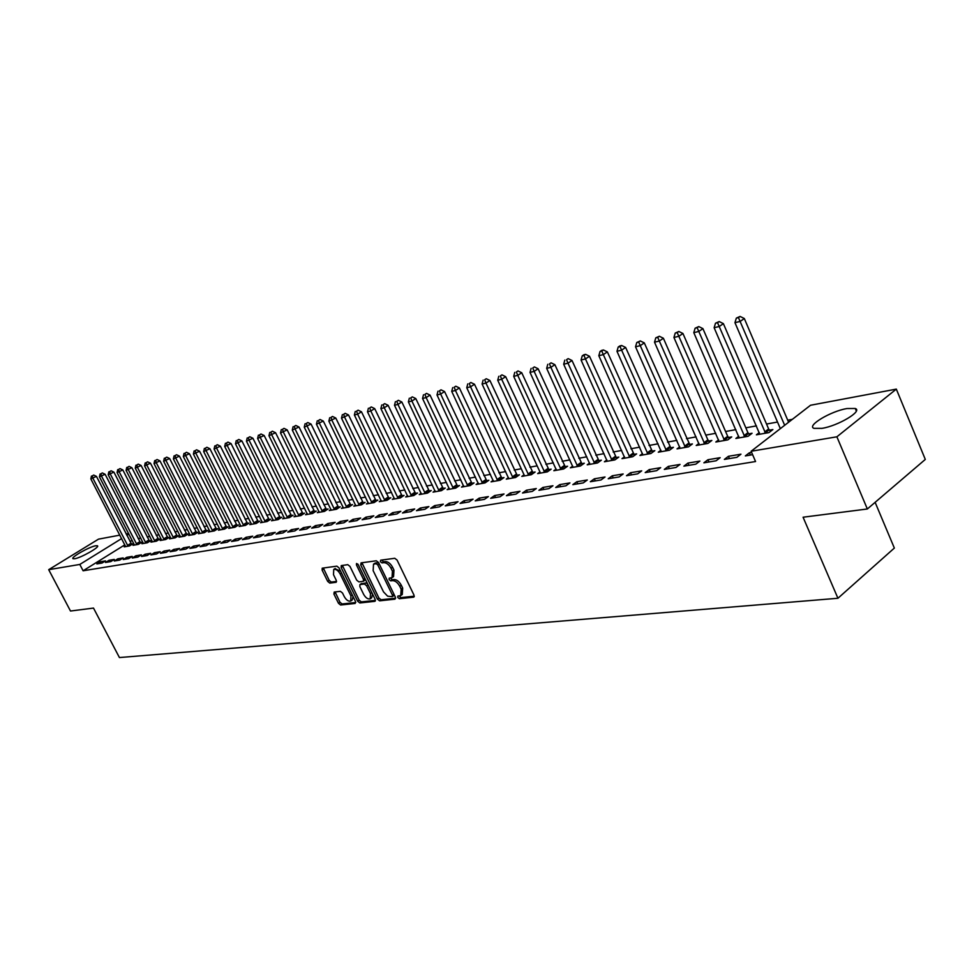 <?xml version="1.0" encoding="UTF-8"?>
<svg xmlns="http://www.w3.org/2000/svg" width="974" height="974" viewBox="0 0 974 974"><rect width="100%" height="100%" fill="white"/><g stroke="black" fill="none" stroke-linecap="round" stroke-linejoin="round"><path stroke-width="1.46" d="M397.782 597.464L399.352 598.706L413.573 597.184L413.987 595.102L397.063 560.062L394.774 558.285L380.676 560.196L380.408 561.681L381.991 562.911L383.793 562.668C386.544 562.692 388.955 564.579 391.037 568.305L392.437 571.214L392.035 577.667L389.198 578.203L389.113 579.615L390.696 580.845L392.51 580.626C395.261 580.687 397.672 582.586 399.754 586.299L401.154 589.197L400.752 595.564L397.867 596.076L397.782 597.464M399.121 595.905L400.874 597.622L414.279 596.173M381.759 560.05L383.525 561.84L385.327 561.596L383.793 562.668M390.464 578.02L392.218 579.761L394.032 579.542L392.51 580.626M95.769 545.757L97.461 545.793C100.285 546.889 80.915 557.895 74.645 558.747L73.026 558.699C70.335 557.542 89.45 546.682 95.769 545.757M846.978 408.532L855.245 408.483C863.147 410.931 838.127 425.906 821.91 428.365L813.947 428.341C806.375 425.748 830.798 411.162 846.978 408.532M334.216 592.046L333.912 594.03L338.489 603.308L340.608 605.012L355.145 603.454L355.486 601.457L338.989 567.866L336.834 566.15L322.211 568.183L322.126 570.131L327.69 581.405L329.809 583.097L336.2 582.269L336.274 580.321L333.51 574.697L333.729 569.473C335.933 568.926 338.051 570.387 340.084 573.844L350.932 595.942L350.713 601.08C348.497 601.615 346.367 600.154 344.321 596.685L342.519 593.032L340.389 591.328L334.216 592.046M124.842 544.831L83.107 570.776L755.568 461.53L751.124 451.254L810.551 405.245L896.324 389.113L836.885 436.802L751.124 451.254M83.107 570.776L79.807 564.445L48.7 569.68L98.508 539.146L119.839 535.14M896.324 389.113L925.3 459.424L867.347 508.988L803.075 517.218L837.932 598.267L119.425 657.56L93.504 608.08L70.493 611.027L48.7 569.68M867.347 508.988L836.885 436.802M377.388 599.083L379.592 600.824L394.969 599.18L395.359 597.123L378.557 562.546L376.317 560.793L361.074 562.862L360.721 564.944L377.388 599.083L378.886 598.012L381.102 599.753L395.651 598.182M374.771 601.348L359.832 602.955L357.665 601.226L341.156 567.574L341.253 565.602L347.779 564.664L349.958 566.393L356.703 580.163L358.882 581.892L363.375 581.295L363.472 579.323L356.435 564.908L356.508 563.508L358.213 564.664L375.136 599.327L374.771 601.348L375.331 600.946M837.932 598.267L894.351 548.07L875.127 502.341M108.991 560.306L105.521 562.473L110.78 561.596L114.262 559.417L108.991 560.306L109.745 561.767M134.278 544.527L133.012 545.318L138.345 544.369L141.754 542.25L140.305 542.506M126.754 557.323L123.26 559.514L128.69 558.613L132.196 556.41L126.754 557.323L127.521 558.808M152.285 541.313L150.982 542.128L156.473 541.154L159.906 538.999L158.421 539.267M145.077 554.243L141.559 556.471L147.159 555.533L150.69 553.305L145.077 554.243L145.857 555.752M170.852 538.001L169.513 538.841L175.174 537.843L178.644 535.663L177.098 535.931M163.997 551.065L160.442 553.317L166.225 552.355L169.78 550.091L163.997 551.065L164.776 552.599M190.015 534.58L188.615 535.457L194.471 534.422L197.965 532.206L196.371 532.486M183.514 547.79L179.934 550.079L185.9 549.08L189.504 546.779L183.514 547.79L184.317 549.348M209.787 531.049L208.351 531.962L214.39 530.891L217.908 528.651L216.265 528.943M203.688 544.405L200.072 546.718L206.245 545.696L209.873 543.358L203.688 544.405L204.491 545.988M230.205 527.397L228.72 528.346L234.965 527.251L238.508 524.974L236.816 525.266M224.531 540.899L220.891 543.249L227.271 542.189L230.923 539.827L224.531 540.899L225.347 542.518M251.304 523.635L249.77 524.621L256.223 523.476L259.79 521.163L258.037 521.48M246.093 537.283L242.416 539.669L249.015 538.573L252.704 536.175L246.093 537.283L246.909 538.926M273.11 519.739L271.527 520.761L278.199 519.58L281.79 517.243L279.988 517.559M268.398 533.533L264.685 535.956L271.515 534.823L275.24 532.388L268.398 533.533L269.226 535.201M295.67 515.696L294.026 516.78L300.929 515.55L304.558 513.176L302.683 513.505M291.482 529.661L287.744 532.121L294.83 530.94L298.568 528.468L291.482 529.661L292.322 531.354M319.022 511.533L317.317 512.653L324.464 511.387L328.116 508.964L326.18 509.317M315.406 525.643L311.643 528.139L318.973 526.922L322.747 524.414L315.406 525.643L316.258 527.372M343.201 507.198L341.436 508.367L348.838 507.064L352.515 504.617L350.506 504.97M340.206 521.48L336.407 524.012L344.017 522.746L347.815 520.201L340.206 521.48L341.058 523.245M368.245 502.718L366.431 503.948L374.101 502.584L377.802 500.1L375.721 500.466M365.92 517.157L362.097 519.739L369.998 518.424L373.821 515.83L365.92 517.157L366.796 518.959M394.227 498.079L392.339 499.345L400.302 497.933L404.027 495.413L401.872 495.803M392.619 512.677L388.772 515.295L396.966 513.931L400.825 511.301L392.619 512.677L393.496 514.503M421.182 493.246L419.222 494.585L427.489 493.124L431.238 490.555L428.998 490.957M420.354 508.026L416.47 510.68L424.993 509.268L428.877 506.59L420.354 508.026L421.243 509.889M449.172 488.242L447.127 489.642L455.71 488.12L459.497 485.515L457.171 485.929M449.172 503.181L445.264 505.883L454.127 504.41L458.048 501.695L449.172 503.181L450.073 505.092M478.246 483.031L476.128 484.492L485.052 482.909L488.863 480.267L486.44 480.706M479.159 498.14L475.227 500.892L484.455 499.358L488.388 496.594L479.159 498.14L480.072 500.088M508.489 477.613L506.285 479.147L515.575 477.503L519.398 474.813L516.877 475.263M510.376 492.905L506.419 495.705L516.037 494.098L519.994 491.286L510.376 492.905L511.301 494.889M544.709 472.341L501.695 379.263L497.726 380.225L539.961 471.976L537.672 473.595L547.327 471.879L551.174 469.139L548.557 469.614M542.908 487.438L538.926 490.287L548.946 488.619L552.94 485.758L542.908 487.438L543.845 489.472M572.724 466.096L570.35 467.8L580.419 466.01L584.278 463.234L581.551 463.721M576.827 481.74L572.834 484.638L583.292 482.897L587.298 479.987L576.827 481.74L577.777 483.822M606.887 459.959L604.404 461.761L614.911 459.898L618.794 457.074L615.945 457.585M612.244 475.799L608.226 478.745L619.147 476.931L623.165 473.961L612.244 475.799L613.194 477.917M642.523 453.567L639.942 455.467L650.9 453.519L654.808 450.645L651.825 451.169M649.232 469.59L645.202 472.597L656.622 470.686L660.664 467.666L649.232 469.59L650.206 471.757M679.742 446.871L677.04 448.88L688.496 446.859L692.404 443.925L689.3 444.485M687.924 463.088L683.882 466.144L695.826 464.16L699.88 461.079L687.924 463.088L688.91 465.316M718.642 439.883L715.817 442.013L727.797 439.883L731.73 436.912L728.479 437.484M728.43 456.295L724.364 459.411L736.892 457.317L740.958 454.188L728.43 456.295L729.429 458.559M759.33 432.553L756.396 434.818L768.936 432.602L772.869 429.558L769.46 430.167M132.123 540.302L130.041 541.593M792.337 419.344L787.735 420.184M777.52 422.046L766.538 424.043M756.457 425.882L745.828 427.817M735.881 429.631L725.593 431.506M715.768 433.296L705.809 435.11M696.106 436.888L686.463 438.641M676.869 440.382L667.543 442.086M658.071 443.815L649.025 445.459M639.674 447.163L630.909 448.758M621.668 450.451L613.182 451.997M604.038 453.653L595.82 455.15M586.786 456.806L578.824 458.255M569.9 459.886L562.181 461.286M553.354 462.894L545.866 464.257M537.137 465.852L529.893 467.167M521.26 468.75L514.235 470.028M505.689 471.586L498.883 472.816M490.433 474.362L483.822 475.568M475.47 477.09L469.066 478.258M460.799 479.756L454.59 480.888M446.409 482.386L440.394 483.481M432.286 484.955L426.454 486.014M418.443 487.475L412.781 488.51M404.843 489.959L399.364 490.957M391.511 492.394L386.191 493.355M378.411 494.78L373.249 495.717M365.542 497.117L360.55 498.031M352.917 499.418L348.071 500.307M340.51 501.683L335.811 502.535M328.335 503.899L323.77 504.727M316.355 506.078L311.936 506.882M304.594 508.221L300.309 509.012M293.028 510.327L288.876 511.094M281.669 512.397L277.639 513.14M270.492 514.442L266.584 515.149M259.51 516.439L255.724 517.133M248.711 518.412L245.034 519.081M238.082 520.347L234.515 520.993M227.636 522.247L224.178 522.88M217.348 524.122L214 524.73M207.231 525.96L203.992 526.557M197.284 527.774L194.143 528.346M187.483 529.564L184.439 530.124M177.84 531.317L174.894 531.865M168.356 533.046L165.495 533.569M159.005 534.75L156.242 535.262M149.801 536.431L147.123 536.918M140.743 538.086L138.15 538.561M752.61 454.7L745.341 455.917L749.408 452.764L750.406 455.077M751.611 452.399L749.408 452.764M738.755 436.267L735.881 438.458L748.129 436.279L752.062 433.272L748.738 433.868M707.94 459.728L703.885 462.82L716.121 460.775L720.176 457.67L707.94 459.728L708.926 461.98M698.967 443.413L696.215 445.483L707.928 443.413L711.848 440.455L708.67 441.027M668.359 466.376L664.317 469.407L676.005 467.459L680.047 464.415L668.359 466.376L669.333 468.567M660.932 450.256L658.29 452.204L669.491 450.219L673.399 447.322L670.368 447.87M630.531 472.731L626.501 475.702L637.678 473.839L641.708 470.856L630.531 472.731L631.493 474.874M624.517 456.794L621.984 458.644L632.71 456.745L636.606 453.896L633.697 454.408M594.347 478.806L590.341 481.728L601.019 479.951L605.037 477.004L594.347 478.806L595.297 480.9M589.623 463.064L587.2 464.805L597.476 462.991L601.36 460.178L598.572 460.678M559.685 484.626L555.704 487.499L565.931 485.795L569.936 482.909L559.685 484.626L560.634 486.671M556.178 469.066L553.841 470.722L563.702 468.969L567.562 466.217L564.883 466.692M526.471 490.202L522.514 493.027L532.315 491.395L536.297 488.546L526.471 490.202L527.409 492.211M528.724 475.178L485.965 383.074L482.081 384.024L524.061 474.801L521.821 476.396L531.293 474.715L535.128 472.013L532.559 472.463M494.609 495.547L490.665 498.323L500.088 496.752L504.033 493.964L494.609 495.547L495.535 497.519M493.221 480.34L491.066 481.85L500.161 480.243L503.984 477.577L501.513 478.015M464.014 500.685L460.105 503.412L469.139 501.914L473.072 499.163L464.014 500.685L464.927 502.608M463.575 485.661L461.493 487.097L470.247 485.539L474.034 482.921L471.659 483.335M434.623 505.628L430.727 508.306L439.42 506.857L443.316 504.167L434.623 505.628L435.512 507.515M435.049 490.762L433.04 492.138L441.466 490.64L445.24 488.059L442.951 488.461M406.353 510.376L402.481 513.006L410.845 511.618L414.717 508.964L406.353 510.376L407.242 512.227M407.582 495.681L405.659 496.983L413.767 495.547L417.505 493.014L415.314 493.404M379.142 514.942L375.307 517.535L383.354 516.196L387.202 513.59L379.142 514.942L380.018 516.756M381.126 500.417L379.263 501.671L387.08 500.283L390.793 497.775L388.675 498.152M352.941 519.337L349.13 521.894L356.886 520.603L360.697 518.034L352.941 519.337L353.806 521.114M355.607 504.982L353.818 506.176L361.354 504.836L365.043 502.377L363.01 502.742M327.69 523.574L323.916 526.094L331.379 524.852L335.166 522.32L327.69 523.574L328.542 525.327M331.002 509.39L329.273 510.534L336.541 509.244L340.206 506.809L338.234 507.162M303.34 527.664L299.59 530.148L306.798 528.943L310.548 526.459L303.34 527.664L304.18 529.381M307.248 513.627L305.568 514.735L312.593 513.481L316.233 511.094L314.334 511.435M279.842 531.609L276.117 534.056L283.069 532.9L286.806 530.44L279.842 531.609L280.67 533.302M284.298 517.73L282.679 518.789L289.461 517.584L293.077 515.222L291.238 515.55M257.148 535.42L253.459 537.831L260.168 536.711L263.869 534.3L257.148 535.42L257.976 537.076M262.116 521.699L260.557 522.709L267.12 521.54L270.699 519.227L268.921 519.544M235.221 539.109L231.556 541.483L238.046 540.4L241.722 538.013L235.221 539.109L236.037 540.728M240.663 525.534L239.154 526.496L245.497 525.376L249.064 523.087L247.335 523.391M214.024 542.664L210.396 545.002L216.666 543.955L220.307 541.605L214.024 542.664L214.828 544.259M219.917 529.235L218.456 530.173L224.592 529.089L228.123 526.824L226.455 527.117M193.522 546.11L189.918 548.411L195.993 547.4L199.597 545.087L193.522 546.11L194.313 547.68M199.816 532.827L198.404 533.728L204.357 532.668L207.852 530.44L206.245 530.733M173.676 549.446L170.109 551.71L175.977 550.736L179.569 548.447L173.676 549.446L174.468 550.98M180.36 536.297L178.985 537.161L184.756 536.15L188.226 533.947L186.667 534.227M154.464 552.672L150.921 554.912L156.607 553.962L160.162 551.71L154.464 552.672L155.243 554.182M161.501 539.669L160.174 540.497L165.75 539.511L169.196 537.344L167.686 537.611M135.849 555.789L132.33 558.005L137.845 557.079L141.376 554.863L135.849 555.789L136.616 557.286M143.215 542.932L141.924 543.736L147.342 542.774L150.763 540.631L149.29 540.899M117.805 558.82L114.323 561L119.668 560.111L123.162 557.919L117.805 558.82L118.56 560.293M125.476 546.097L124.234 546.877L129.481 545.939L132.878 543.833L131.453 544.089M100.31 561.767L96.852 563.909L102.039 563.045L105.496 560.89L100.31 561.767L101.053 563.216M128.909 534.069L126.827 535.359M121.616 538.585L79.807 564.445M126.109 533.959L128.617 533.484M401.239 595.211L402.274 594.481L402.676 588.101L401.154 589.197M394.032 579.542C396.783 579.603 399.194 581.502 401.276 585.216L402.676 588.101M392.51 577.338L393.569 576.596L393.971 570.131L392.437 571.214M385.327 561.596C388.078 561.621 390.489 563.508 392.571 567.233L393.971 570.131M361.951 562.741L378.886 598.012M392.218 596.66L392.485 595.224L377.766 564.908L376.195 563.678L373.517 564.177L373.139 570.618L383.537 591.912L387.64 596.173L392.218 596.66M393.727 595.577L394.19 594.737M378.91 563.264L377.717 562.619L376.195 563.678M374.6 563.422L377.717 562.619M375.428 600.361L361.33 601.883L359.832 602.955M342.373 565.407L359.163 600.167L361.33 601.883M364.641 580.309L365.274 579.116M363.667 594.396C365.749 597.926 367.916 599.412 370.205 598.84L370.473 593.629L366.614 585.751L364.422 584.01L359.93 584.595L359.832 586.555L363.667 594.396M370.57 598.572L371.715 597.768L372.518 593.97M367.588 583.864L365.932 582.951L364.422 584.01M361.147 583.84L365.932 582.951M351.066 600.824L352.211 600.021L353.038 596.478M340.656 571.251L334.922 568.658M323.331 567.988L329.188 580.37L331.318 582.062L336.578 581.405M335.105 591.936L339.975 602.261L342.105 603.965L355.778 602.492M788.599 422.241L744.319 318.522L740.24 321.396L734.956 322.674L780.344 428.633M784.667 425.285L738.45 317.585L740.082 316.44L736.344 318.108L738.45 317.585M734.956 322.674L736.344 318.108M740.082 316.44L744.319 318.522M770.483 431.409L768.632 428.937L723.378 323.624L719.299 326.473L714.137 327.727L759.757 434.221M765.527 433.199L717.558 322.711L719.189 321.566L715.5 323.21L717.558 322.711M714.137 327.727L715.5 323.21M719.189 321.566L723.378 323.624M749.712 435.074L747.922 432.651L702.911 328.615L698.845 331.44L693.805 332.658L739.169 437.874M744.806 436.876L697.153 327.702L698.772 326.582L695.132 328.201L697.153 327.702M693.805 332.658L695.132 328.201M698.772 326.582L702.911 328.615M729.429 438.653L727.663 436.279L682.932 333.485L678.866 336.286L673.935 337.479L719.043 441.441M724.546 440.467L677.21 332.597L678.829 331.477L675.238 333.071L677.21 332.597M673.935 337.479L675.238 333.071M678.829 331.477L682.932 333.485M709.596 442.159L707.867 439.834L663.391 338.246L659.337 341.022L654.516 342.191L699.356 444.923M704.75 443.974L657.718 337.369L659.337 336.261L655.794 337.832L657.718 337.369M654.516 342.191L655.794 337.832M659.337 336.261L663.391 338.246M690.201 445.581L644.301 342.897L640.247 345.648L635.535 346.793L680.12 448.344M685.392 447.407L638.664 342.032L640.283 340.937L636.789 342.495L638.664 342.032M635.535 346.793L636.789 342.495M640.283 340.937L644.301 342.897M671.232 448.929L625.625 347.438L621.582 350.177L616.98 351.297L661.297 451.68M666.459 450.755L620.036 346.598L621.656 345.502L619.817 345.953L618.198 347.048L620.036 346.598M616.98 351.297L618.198 347.048M621.656 345.502L625.625 347.438M652.677 452.216L607.362 351.894L603.32 354.609L598.827 355.705L642.889 454.943M647.929 454.042L603.32 354.609L601.81 351.054L603.43 349.983L601.628 350.421L600.021 351.504L601.81 351.054M598.827 355.705L600.021 351.504M603.43 349.983L607.362 351.894M634.512 455.418L589.489 356.241L585.459 358.943L581.064 360.003L624.87 458.133M629.801 457.256L585.459 358.943L583.986 355.425L585.605 354.353L583.84 354.779L582.233 355.863L583.986 355.425M581.064 360.003L582.233 355.863M585.605 354.353L589.489 356.241M616.737 458.559L572.006 360.502L567.988 363.18L563.678 364.227L607.228 461.262M612.062 460.398L567.988 363.18L566.551 359.698L568.159 358.627L566.551 359.698M563.678 364.227L564.823 360.124M568.159 358.627L572.006 360.502M599.339 461.639L554.888 364.678L550.882 367.332L546.67 368.355L589.964 464.318M594.688 463.478L550.882 367.332L549.482 363.874L551.077 362.827L549.482 363.874M546.67 368.355L547.79 364.288M551.077 362.827L554.888 364.678M582.306 464.659L538.135 368.756L534.142 371.386L530.014 372.397L573.053 467.313M577.692 466.497L534.142 371.386L532.766 367.977L534.361 366.918L532.766 367.977M530.014 372.397L531.122 368.379M534.361 366.918L538.135 368.756M565.614 467.605L521.735 372.75L517.754 375.367L513.7 376.354L556.483 470.247M561.024 469.444L517.754 375.367L516.403 371.983L517.998 370.936L516.403 371.983M513.7 376.354L514.783 372.385M517.998 370.936L521.735 372.75M549.275 470.503L505.664 376.67L501.695 379.263L500.38 375.903L501.963 374.868L500.38 375.903M539.961 471.976L540.266 473.133M497.726 380.225L498.798 376.293M501.963 374.868L505.664 376.67M533.253 473.327L489.922 380.505L485.965 383.074L484.675 379.75L486.257 378.728L484.675 379.75M524.061 474.801L524.365 475.945M482.081 384.024L483.128 380.14M486.257 378.728L489.922 380.505M517.559 476.116L474.496 384.267L470.552 386.812L466.753 387.737L508.781 478.709M513.054 477.954L470.552 386.812L469.298 383.525L470.868 382.502L469.298 383.525M466.753 387.737L467.776 383.89M470.868 382.502L474.496 384.267M502.17 478.831L459.387 387.944L455.455 390.477L451.717 391.378L493.501 481.412M497.702 480.669L455.455 390.477L454.213 387.214L455.795 386.203L454.213 387.214M451.717 391.378L452.727 387.579M455.795 386.203L459.387 387.944M487.085 481.509L444.57 391.56L440.65 394.068L436.997 394.957L478.526 484.066M482.641 483.348L440.65 394.068L439.444 390.842L441.015 389.831L439.444 390.842M436.997 394.957L437.983 391.195M441.015 389.831L444.57 391.56M472.293 484.127L430.033 395.091L426.137 397.587L422.546 398.463L463.843 486.671M467.873 485.965L426.137 397.587L424.956 394.385L426.515 393.386L424.956 394.385M422.546 398.463L423.52 394.738M426.515 393.386L430.033 395.091M457.78 486.696L415.788 398.561L411.905 401.044L408.386 401.897L449.44 489.228M453.385 488.522L411.905 401.044L410.748 397.867L412.306 396.881L410.748 397.867M408.386 401.897L409.336 398.208M412.306 396.881L415.788 398.561M443.547 489.216L401.824 401.97L397.94 404.429L394.494 405.269L435.305 491.736M439.189 491.042L397.94 404.429L396.808 401.276L398.366 400.302L396.808 401.276M394.494 405.269L395.432 401.617M398.366 400.302L401.824 401.97M429.583 491.687L388.115 405.306L384.255 407.753L380.871 408.569L421.438 494.195M425.248 493.514L384.255 407.753L383.147 404.624L384.693 403.65L383.147 404.624M380.871 408.569L381.784 404.953M384.693 403.65L388.115 405.306M415.874 494.122L374.673 408.581L370.814 411.004L367.502 411.819L407.826 496.606M411.564 495.936L370.814 411.004L369.73 407.911L371.277 406.949L369.73 407.911M367.502 411.819L368.403 408.24M371.277 406.949L374.673 408.581M402.42 496.497L361.476 411.795L357.641 414.206L354.378 414.997L394.47 498.968M398.135 498.323L357.641 414.206L356.569 411.138L358.103 410.176L356.569 411.138M354.378 414.997L355.267 411.454M358.103 410.176L361.476 411.795M389.223 498.846L348.522 414.961L341.497 418.126L381.358 501.293M384.961 500.66L344.699 417.347L343.652 414.303L345.186 413.341L343.652 414.303M341.497 418.126L342.373 414.62M345.186 413.341L348.522 414.961M376.256 501.135L335.799 418.053L328.859 421.182L368.489 503.582M372.019 502.949L332 420.427L330.977 417.408L332.499 416.458L330.977 417.408M328.859 421.182L329.711 417.712M332.499 416.458L335.799 418.053M363.521 503.4L323.319 421.097L316.44 424.201L355.839 505.823M359.309 505.202L319.521 423.447L318.522 420.451L320.044 419.514L318.522 420.451M316.44 424.201L317.293 420.756M320.044 419.514L323.319 421.097M351.017 505.616L311.059 424.08L304.253 427.16L343.42 508.014M346.829 507.417L307.285 426.417L306.299 423.447L307.808 422.521L306.299 423.447M304.253 427.16L305.081 423.751M307.808 422.521L311.059 424.08M338.733 507.795L299.018 427.014L292.285 430.058L331.221 510.181M334.569 509.585L295.256 429.339L294.282 426.393L295.792 425.468L294.282 426.393M292.285 430.058L293.101 426.685M295.792 425.468L299.018 427.014M326.667 509.926L287.184 429.899L280.512 432.919L319.241 512.312M322.528 511.727L283.434 432.2L282.497 429.278L283.994 428.365L282.497 429.278M280.512 432.919L281.328 429.571M283.994 428.365L287.184 429.899M314.797 512.032L275.569 432.724L268.958 435.719L307.455 514.394M310.694 513.822L271.831 435.025L270.906 432.127L272.391 431.202L270.906 432.127M268.958 435.719L269.749 432.407M272.391 431.202L275.569 432.724M303.145 514.102L264.149 435.512L257.611 438.47L295.877 516.451M299.067 515.879L260.423 437.789L259.51 434.915L261.008 434.002L259.51 434.915M257.611 438.47L258.39 435.183M261.008 434.002L264.149 435.512M291.689 516.135L252.923 438.251L246.446 441.173L284.505 518.46M287.622 517.912L249.222 440.504L248.321 437.655L249.807 436.754L248.321 437.655M246.446 441.173L247.213 437.923M249.807 436.754L252.923 438.251M280.427 518.131L241.893 440.93L235.477 443.84L273.317 520.445M276.385 519.897L238.204 443.182L237.327 440.345L238.8 439.457L237.327 440.345M235.477 443.84L236.232 440.613M238.8 439.457L241.893 440.93M269.36 520.092L231.045 443.572L224.69 446.457L262.323 522.393M265.342 521.857L227.368 445.812L226.504 443L227.977 442.111L226.504 443M224.69 446.457L225.432 443.255M227.977 442.111L231.045 443.572M258.463 522.027L220.38 446.177L214.085 449.026L251.499 524.316M254.47 523.793L216.727 448.393L215.875 445.605L217.336 444.716L215.875 445.605M214.085 449.026L214.828 445.861M217.336 444.716L220.38 446.177M247.749 523.927L209.897 448.734L203.663 451.559L240.858 526.203M243.78 525.68L206.257 450.925L205.417 448.162L206.878 447.285L205.417 448.162M203.663 451.559L204.382 448.417M206.878 447.285L209.897 448.734M237.218 525.79L199.585 451.242L193.412 454.042L230.4 528.054M233.273 527.543L195.957 453.421L195.141 450.682L196.59 449.805L195.141 450.682M193.412 454.042L194.118 450.925M196.59 449.805L199.585 451.242M226.857 527.628L189.443 453.714L183.319 456.489L220.1 529.88M222.924 529.381L185.827 455.881L185.023 453.154L186.472 452.289L185.023 453.154M183.319 456.489L184.025 453.409M186.472 452.289L189.443 453.714M216.654 529.442L179.46 456.149L173.396 458.9L209.97 531.67M212.758 531.183L175.856 458.304L175.077 455.601L176.513 454.736L175.077 455.601M173.396 458.9L174.09 455.844M176.513 454.736L179.46 456.149M206.622 531.22L169.634 458.535L163.632 461.274L199.999 533.435M202.738 532.961L166.055 460.678L165.288 457.999L166.712 457.135L165.288 457.999M163.632 461.274L164.314 458.23M166.712 457.135L169.634 458.535M196.748 532.973L159.98 460.885L154.026 463.6L190.198 535.176M192.889 534.702L156.412 463.015L155.645 460.349L157.082 459.509L155.645 460.349M154.026 463.6L154.696 460.592M157.082 459.509L159.98 460.885M187.032 534.702L150.471 463.21L144.566 465.889L180.543 536.893M183.185 536.418L146.916 465.329L146.173 462.674L147.585 461.834L146.173 462.674M144.566 465.889L145.223 462.906M147.585 461.834L150.471 463.21M177.463 536.394L141.108 465.487L135.264 468.153L171.034 538.573M173.64 538.111L137.578 467.593L136.835 464.963L138.259 464.123L136.835 464.963M135.264 468.153L135.91 465.195M138.259 464.123L141.108 465.487M168.039 538.074L131.892 467.727L126.096 470.369L161.672 540.241M164.241 539.779L128.373 469.821L127.655 467.216L129.067 466.376L127.655 467.216M126.096 470.369L126.742 467.435M129.067 466.376L131.892 467.727M158.762 539.718L122.821 469.943L117.075 472.56L152.455 541.873M154.988 541.422L119.315 472.013L118.609 469.431L120.009 468.604L118.609 469.431M117.075 472.56L117.708 469.651M120.009 468.604L122.821 469.943M149.631 541.337L113.897 472.122L108.199 474.715L143.385 543.48M145.881 543.042L110.403 474.18L109.709 471.611L111.097 470.783L109.709 471.611M108.199 474.715L108.82 471.83M111.097 470.783L113.897 472.122M140.633 542.932L105.107 474.265L99.445 476.834L134.449 545.063M136.896 544.624L101.625 476.31L100.931 473.754L102.331 472.938L100.931 473.754M99.445 476.834L100.066 473.973M102.331 472.938L105.107 474.265M131.782 544.515L96.438 476.371L90.838 478.928L125.646 546.621M128.057 546.195L92.98 478.404L92.299 475.872L93.687 475.056L92.299 475.872M90.838 478.928L91.446 476.079M93.687 475.056L96.438 476.371M400.874 597.622L399.352 598.706M383.525 561.84L381.991 562.911M392.218 579.761L390.696 580.845M401.276 585.216L399.754 586.299M392.571 567.233L391.037 568.305M414.181 596.745L413.573 597.184M362.255 563.885L360.721 564.944M381.102 599.753L379.592 600.824M393.934 594.189L392.485 595.224M379.215 563.897L377.766 564.908M375.83 562.875L374.308 563.934M359.163 600.167L357.665 601.226M342.678 566.527L341.156 567.574M364.885 578.337L363.472 579.323M357.75 563.995L356.435 564.908M371.873 592.63L370.473 593.629M368.026 584.753L366.614 585.751M361.683 583.463L360.173 584.522M352.296 594.98L350.932 595.942M341.46 572.895L340.084 573.844M331.318 582.062L329.809 583.097M329.188 580.37L327.69 581.405M323.636 569.096L322.126 570.131M342.105 603.965L340.608 605.012M339.975 602.261L338.489 603.308M335.409 592.983L333.912 594.03M769.18 429.826L765.247 432.858M768.632 428.937L764.7 431.969M748.458 433.54L744.526 436.535M747.922 432.651L743.99 435.658M728.199 437.156L724.279 440.126M727.663 436.279L723.743 439.262M708.402 440.698L704.482 443.645M707.867 439.834L703.946 442.78M689.044 444.156L685.124 447.078M688.521 443.304L684.6 446.226M670.1 447.541L666.192 450.438M669.576 446.701L665.668 449.598M651.569 450.852L647.673 453.726M651.058 450.025L647.15 452.886M633.441 454.091L629.545 456.94M632.93 453.275L629.034 456.112M615.69 457.269L611.806 460.093M615.191 456.453L611.307 459.278M598.316 460.373L594.444 463.174M597.817 459.57L593.945 462.358M581.308 463.417L577.436 466.193M580.808 462.613L576.949 465.389M564.64 466.4L560.781 469.151M564.153 465.609L560.293 468.348M548.313 469.31L544.466 472.037M547.838 468.531L543.979 471.258M532.328 472.171L528.48 474.874M531.841 471.392L528.005 474.107M516.646 474.971L512.823 477.662M516.171 474.204L512.336 476.895M501.281 477.723L497.458 480.389M500.806 476.968L496.996 479.622M486.209 480.413L482.41 483.055M485.746 479.658L481.935 482.3M471.44 483.055L467.642 485.673M470.978 482.313L467.179 484.93M456.94 485.649L453.166 488.242M456.489 484.906L452.703 487.511M442.732 488.193L438.957 490.762M442.269 487.463L438.507 490.032M428.779 490.677L425.029 493.234M428.329 489.959L424.567 492.515M415.094 493.124L411.345 495.669M414.644 492.406L410.894 494.95M401.653 495.535L397.928 498.055M401.215 494.816L397.477 497.337M388.468 497.884L384.742 500.392M388.029 497.178L384.304 499.686M375.514 500.198L371.812 502.681M375.075 499.504L371.374 501.987M362.791 502.474L359.102 504.934M362.365 501.78L358.676 504.252M350.299 504.715L346.622 507.15M349.873 504.021L346.196 506.468M338.039 506.906L334.374 509.329M337.613 506.224L333.936 508.647M325.973 509.061L322.321 511.46M325.559 508.391L321.907 510.79M314.127 511.18L310.487 513.566M313.713 510.51L310.073 512.896M302.488 513.261L298.86 515.636M302.074 512.592L298.446 514.966M291.043 515.307L287.427 517.657M290.629 514.649L287.013 516.999M279.794 517.316L276.19 519.653M279.38 516.67L275.788 519.008M268.727 519.288L265.147 521.614M268.325 518.643L264.733 520.968M257.842 521.236L254.275 523.537M257.44 520.603L253.873 522.904M247.153 523.148L243.597 525.436M246.751 522.514L243.196 524.803M236.621 525.035L233.078 527.299M236.232 524.402L232.689 526.678M226.272 526.885L222.742 529.138M225.871 526.264L222.352 528.517M216.082 528.699L212.576 530.94M215.692 528.091L212.174 530.331M206.062 530.489L202.555 532.717M205.672 529.88L202.166 532.108M196.188 532.254L192.706 534.47M195.811 531.646L192.316 533.862M186.484 533.995L183.015 536.187M186.095 533.387L182.625 535.59M176.927 535.7L173.469 537.879M176.537 535.103L173.08 537.283M167.516 537.38L164.07 539.547M167.138 536.796L163.693 538.963M158.238 539.036L154.817 541.191M157.873 538.452L154.44 540.607M149.119 540.667L145.698 542.81M148.742 540.083L145.333 542.226M140.134 542.274L136.725 544.405M139.757 541.702L136.36 543.821M131.283 543.857L127.886 545.976M130.906 543.285L127.521 545.391M855.245 408.483L856.316 411.04M393.922 595.528L392.51 596.526M375.039 563.118L373.517 564.177M364.885 580.236L363.509 581.198M361.439 583.536L359.93 584.595M335.239 568.439L333.729 569.473"/></g></svg>

